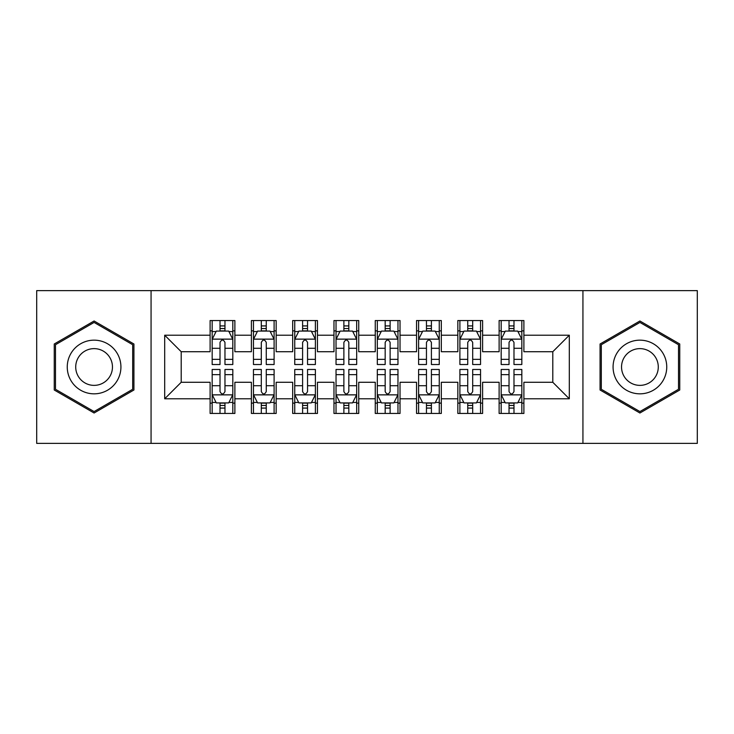 <?xml version="1.0" encoding="UTF-8"?>
<svg xmlns="http://www.w3.org/2000/svg" width="734" height="734" viewBox="0 0 734 734"><rect width="100%" height="100%" fill="white"/><g stroke="black" fill="none" stroke-linecap="round" stroke-linejoin="round"><path stroke-width="1.1" d="M582.934 443.382L697.3 443.382L697.3 290.618L582.934 290.618L582.934 443.382L151.066 443.382L151.066 290.618L36.7 290.618L36.7 443.382L151.066 443.382M582.934 290.618L151.066 290.618M164.691 398.791L164.691 335.209L210.107 335.209L210.107 351.724L181.206 351.724L181.206 382.276L164.691 398.791L210.107 398.791L210.107 413.444L234.88 413.444L234.88 398.791L251.395 398.791L251.395 413.444L276.168 413.444L276.168 398.791L292.683 398.791L292.683 413.444L317.455 413.444L317.455 398.791L333.97 398.791L333.97 413.444L358.743 413.444L358.743 398.791L375.257 398.791L375.257 413.444L400.03 413.444L400.03 398.791L416.545 398.791L416.545 413.444L441.317 413.444L441.317 398.791L457.832 398.791L457.832 413.444L482.605 413.444L482.605 398.791L499.12 398.791L499.12 413.444L523.893 413.444L523.893 382.276L552.794 382.276L552.794 351.724L523.893 351.724L523.893 335.209L569.309 335.209L569.309 398.791L523.893 398.791M523.893 335.209L523.893 320.547L499.12 320.547L499.12 335.209L482.605 335.209L482.605 320.547L457.832 320.547L457.832 335.209L441.317 335.209L441.317 320.547L416.545 320.547L416.545 335.209L400.03 335.209L400.03 320.547L375.257 320.547L375.257 335.209L358.743 335.209L358.743 320.547L333.97 320.547L333.97 335.209L317.455 335.209L317.455 320.547L292.683 320.547L292.683 335.209L276.168 335.209L276.168 320.556L251.395 320.556L251.395 335.209L234.88 335.209L234.88 320.556L210.107 320.556L210.107 335.209M482.605 398.791L482.605 382.276L499.12 382.276L499.12 398.791M569.309 335.209L552.794 351.724M441.317 398.791L441.317 382.276L457.832 382.276L457.832 398.791M499.12 335.209L499.12 351.724L482.605 351.724L482.605 335.209M400.03 398.791L400.03 382.276L416.545 382.276L416.545 398.791M457.832 335.209L457.832 351.724L441.317 351.724L441.317 335.209M358.743 398.791L358.743 382.276L375.257 382.276L375.257 398.791M416.545 335.209L416.545 351.724L400.03 351.724L400.03 335.209M317.455 398.791L317.455 382.276L333.97 382.276L333.97 398.791M375.257 335.209L375.257 351.724L358.743 351.724L358.743 335.209M276.168 398.791L276.168 382.276L292.683 382.276L292.683 398.791M333.97 335.209L333.97 351.724L317.455 351.724L317.455 335.209M234.88 398.791L234.88 382.276L251.395 382.276L251.395 398.791M292.683 335.209L292.683 351.724L276.168 351.724L276.168 335.209M181.206 382.276L210.107 382.276L210.107 398.791M251.395 335.209L251.395 351.724L234.88 351.724L234.88 335.209M499.12 330.869L501.184 330.869M521.828 330.869L523.893 330.869M457.832 330.869L459.897 330.869M480.541 330.869L482.605 330.869M416.545 330.869L418.609 330.869M439.253 330.869L441.317 330.869M375.257 330.869L377.322 330.869M397.966 330.869L400.03 330.869M333.97 330.869L336.034 330.869M356.678 330.869L358.743 330.869M292.683 330.869L294.747 330.869M315.391 330.869L317.455 330.869M251.395 330.869L253.459 330.869M274.103 330.869L276.168 330.869M210.107 330.869L212.172 330.869M232.816 330.869L234.88 330.869M210.107 403.131L212.172 403.131M232.816 403.131L234.88 403.131M251.395 403.122L253.459 403.122M274.103 403.122L276.168 403.122M292.683 403.122L294.747 403.122M315.391 403.122L317.455 403.122M333.97 403.122L336.034 403.122M356.678 403.122L358.743 403.122M375.257 403.122L377.322 403.122M397.966 403.122L400.03 403.122M416.545 403.122L418.609 403.122M439.253 403.122L441.317 403.122M457.832 403.122L459.897 403.122M480.541 403.122L482.605 403.122M499.12 403.122L501.184 403.122M521.828 403.122L523.893 403.122M164.691 335.209L181.206 351.724M552.794 382.276L569.309 398.791M133.927 343.998L94.09 320.997L54.243 343.998L54.243 390.002L94.09 413.003L133.927 390.002L133.927 343.998M600.063 343.998L600.063 390.002L639.91 413.003L679.757 390.002L679.757 343.998L639.91 320.997L600.063 343.998M224.971 325.924L220.017 325.924M232.816 359.348L224.971 359.348L224.971 364.523L232.816 364.523L232.816 339.337L228.687 331.08L216.301 331.08L212.172 339.337L212.172 364.523L220.017 364.523L220.017 359.348L212.172 359.348M212.172 339.337L212.172 320.556M232.816 339.337L232.816 320.556M220.017 331.08L220.017 320.556M224.971 320.556L224.971 331.08M224.971 359.348L224.971 342.439C223.32 339.255 221.668 339.255 220.017 342.439L220.017 359.348M224.971 330.878L220.017 330.878M220.017 408.076L224.971 408.076M212.172 374.652L220.017 374.652L220.017 369.477L212.172 369.477L212.172 394.663L216.301 402.92L228.687 402.92L232.816 394.663L232.816 369.477L224.971 369.477L224.971 374.652L232.816 374.652M232.816 394.663L232.816 413.444M212.172 394.663L212.172 413.444M224.971 402.92L224.971 413.444M220.017 413.444L220.017 402.92M220.017 374.652L220.017 391.561C221.668 394.745 223.32 394.745 224.971 391.561L224.971 374.652M220.017 403.122L224.971 403.122M266.258 325.924L261.304 325.924M274.103 359.348L266.258 359.348L266.258 364.523L274.103 364.523L274.103 339.337L269.974 331.08L257.588 331.08L253.459 339.337L253.459 364.523L261.304 364.523L261.304 359.348L253.459 359.348M253.459 339.337L253.459 320.556M274.103 339.337L274.103 320.556M261.304 331.08L261.304 320.556M266.258 320.556L266.258 331.08M266.258 359.348L266.258 342.439C264.607 339.255 262.956 339.255 261.304 342.439L261.304 359.348M266.258 330.878L261.304 330.878M307.546 325.924L302.591 325.924M315.391 359.348L307.546 359.348L307.546 364.523L315.391 364.523L315.391 339.337L311.262 331.08L298.876 331.08L294.747 339.337L294.747 364.523L302.591 364.523L302.591 359.348L294.747 359.348M294.747 339.337L294.747 320.556M315.391 339.337L315.391 320.556M302.591 331.08L302.591 320.556M307.546 320.556L307.546 331.08M307.546 359.348L307.546 342.439C305.894 339.255 304.243 339.255 302.591 342.439L302.591 359.348M307.546 330.878L302.591 330.878M261.304 408.076L266.258 408.076M253.459 374.652L261.304 374.652L261.304 369.477L253.459 369.477L253.459 394.663L257.588 402.92L269.974 402.92L274.103 394.663L274.103 369.477L266.258 369.477L266.258 374.652L274.103 374.652M274.103 394.663L274.103 413.444M253.459 394.663L253.459 413.444M266.258 402.92L266.258 413.444M261.304 413.444L261.304 402.92M261.304 374.652L261.304 391.561C262.956 394.745 264.607 394.745 266.258 391.561L266.258 374.652M261.304 403.122L266.258 403.122M302.591 408.076L307.546 408.076M294.747 374.652L302.591 374.652L302.591 369.477L294.747 369.477L294.747 394.663L298.876 402.92L311.262 402.92L315.391 394.663L315.391 369.477L307.546 369.477L307.546 374.652L315.391 374.652M315.391 394.663L315.391 413.444M294.747 394.663L294.747 413.444M307.546 402.92L307.546 413.444M302.591 413.444L302.591 402.92M302.591 374.652L302.591 391.561C304.243 394.745 305.894 394.745 307.546 391.561L307.546 374.652M302.591 403.122L307.546 403.122M117.33 353.577A26.837 26.837 0 0 0 80.667 343.76A26.837 26.837 0 0 0 70.849 380.414A26.837 26.837 0 0 0 107.503 390.24A26.837 26.837 0 0 0 117.33 353.577M109.999 357.816A18.368 18.368 0 0 0 84.905 351.091A18.368 18.368 0 0 0 78.18 376.184A18.368 18.368 0 0 0 103.274 382.909A18.368 18.368 0 0 0 109.999 357.816M55.49 389.286L55.49 344.714L94.09 322.428L132.689 344.714L132.689 389.286L94.09 411.572L55.481 389.286M663.151 353.577A26.837 26.837 0 0 0 626.487 343.76A26.837 26.837 0 0 0 616.67 380.414A26.837 26.837 0 0 0 653.324 390.24A26.837 26.837 0 0 0 663.151 353.577M655.82 357.816A18.368 18.368 0 0 0 630.726 351.091A18.368 18.368 0 0 0 624.001 376.184A18.368 18.368 0 0 0 649.095 382.909A18.368 18.368 0 0 0 655.82 357.816M601.311 389.286L601.311 344.714L639.91 322.428L678.51 344.714L678.51 389.286L639.91 411.572L601.302 389.286M348.833 325.924L343.879 325.924M356.678 359.348L348.833 359.348L348.833 364.523L356.678 364.523L356.678 339.337L352.549 331.08L340.163 331.08L336.034 339.337L336.034 364.523L343.879 364.523L343.879 359.348L336.034 359.348M336.034 339.337L336.034 320.556M356.678 339.337L356.678 320.556M343.879 331.08L343.879 320.556M348.833 320.556L348.833 331.08M348.833 359.348L348.833 342.439C347.182 339.255 345.531 339.255 343.879 342.439L343.879 359.348M348.833 330.878L343.879 330.878M390.121 325.924L385.166 325.924M397.966 359.348L390.121 359.348L390.121 364.523L397.966 364.523L397.966 339.337L393.837 331.08L381.451 331.08L377.322 339.337L377.322 364.523L385.166 364.523L385.166 359.348L377.322 359.348M377.322 339.337L377.322 320.556M397.966 339.337L397.966 320.556M385.166 331.08L385.166 320.556M390.121 320.556L390.121 331.08M390.121 359.348L390.121 342.439C388.469 339.255 386.818 339.255 385.166 342.439L385.166 359.348M390.121 330.878L385.166 330.878M343.879 408.076L348.833 408.076M336.034 374.652L343.879 374.652L343.879 369.477L336.034 369.477L336.034 394.663L340.163 402.92L352.549 402.92L356.678 394.663L356.678 369.477L348.833 369.477L348.833 374.652L356.678 374.652M356.678 394.663L356.678 413.444M336.034 394.663L336.034 413.444M348.833 402.92L348.833 413.444M343.879 413.444L343.879 402.92M343.879 374.652L343.879 391.561C345.531 394.745 347.182 394.745 348.833 391.561L348.833 374.652M343.879 403.122L348.833 403.122M385.166 408.076L390.121 408.076M377.322 374.652L385.166 374.652L385.166 369.477L377.322 369.477L377.322 394.663L381.451 402.92L393.837 402.92L397.966 394.663L397.966 369.477L390.121 369.477L390.121 374.652L397.966 374.652M397.966 394.663L397.966 413.444M377.322 394.663L377.322 413.444M390.121 402.92L390.121 413.444M385.166 413.444L385.166 402.92M385.166 374.652L385.166 391.561C386.818 394.745 388.469 394.745 390.121 391.561L390.121 374.652M385.166 403.122L390.121 403.122M431.409 325.924L426.454 325.924M439.253 359.348L431.409 359.348L431.409 364.523L439.253 364.523L439.253 339.337L435.124 331.08L422.738 331.08L418.609 339.337L418.609 364.523L426.454 364.523L426.454 359.348L418.609 359.348M418.609 339.337L418.609 320.556M439.253 339.337L439.253 320.556M426.454 331.08L426.454 320.556M431.409 320.556L431.409 331.08M431.409 359.348L431.409 342.439C429.757 339.255 428.106 339.255 426.454 342.439L426.454 359.348M431.409 330.878L426.454 330.878M426.454 408.076L431.409 408.076M418.609 374.652L426.454 374.652L426.454 369.477L418.609 369.477L418.609 394.663L422.738 402.92L435.124 402.92L439.253 394.663L439.253 369.477L431.409 369.477L431.409 374.652L439.253 374.652M439.253 394.663L439.253 413.444M418.609 394.663L418.609 413.444M431.409 402.92L431.409 413.444M426.454 413.444L426.454 402.92M426.454 374.652L426.454 391.561C428.106 394.745 429.757 394.745 431.409 391.561L431.409 374.652M426.454 403.122L431.409 403.122M472.696 325.924L467.741 325.924M480.541 359.348L472.696 359.348L472.696 364.523L480.541 364.523L480.541 339.337L476.412 331.08L464.026 331.08L459.897 339.337L459.897 364.523L467.741 364.523L467.741 359.348L459.897 359.348M459.897 339.337L459.897 320.556M480.541 339.337L480.541 320.556M467.741 331.08L467.741 320.556M472.696 320.556L472.696 331.08M472.696 359.348L472.696 342.439C471.044 339.255 469.393 339.255 467.741 342.439L467.741 359.348M472.696 330.878L467.741 330.878M467.741 408.076L472.696 408.076M459.897 374.652L467.741 374.652L467.741 369.477L459.897 369.477L459.897 394.663L464.026 402.92L476.412 402.92L480.541 394.663L480.541 369.477L472.696 369.477L472.696 374.652L480.541 374.652M480.541 394.663L480.541 413.444M459.897 394.663L459.897 413.444M472.696 402.92L472.696 413.444M467.741 413.444L467.741 402.92M467.741 374.652L467.741 391.561C469.393 394.745 471.044 394.745 472.696 391.561L472.696 374.652M467.741 403.122L472.696 403.122M513.984 325.924L509.029 325.924M521.828 359.348L513.984 359.348L513.984 364.523L521.828 364.523L521.828 339.337L517.699 331.08L505.313 331.08L501.184 339.337L501.184 364.523L509.029 364.523L509.029 359.348L501.184 359.348M501.184 339.337L501.184 320.556M521.828 339.337L521.828 320.556M509.029 331.08L509.029 320.556M513.984 320.556L513.984 331.08M513.984 359.348L513.984 342.439C512.332 339.255 510.68 339.255 509.029 342.439L509.029 359.348M513.984 330.878L509.029 330.878M509.029 408.076L513.984 408.076M501.184 374.652L509.029 374.652L509.029 369.477L501.184 369.477L501.184 394.663L505.313 402.92L517.699 402.92L521.828 394.663L521.828 369.477L513.984 369.477L513.984 374.652L521.828 374.652M521.828 394.663L521.828 413.444M501.184 394.663L501.184 413.444M513.984 402.92L513.984 413.444M509.029 413.444L509.029 402.92M509.029 374.652L509.029 391.561C510.68 394.745 512.332 394.745 513.984 391.561L513.984 374.652M509.029 403.122L513.984 403.122M232.715 339.136L212.273 339.136M212.172 331.575L216.053 331.575M228.935 331.575L232.816 331.575M220.017 348.283L212.172 348.283M232.816 348.283L224.971 348.283M224.971 328.548L220.017 328.548M212.273 394.864L232.715 394.864M232.816 402.425L228.935 402.425M216.053 402.425L212.172 402.425M224.971 385.717L232.816 385.717M212.172 385.717L220.017 385.717M220.017 405.452L224.971 405.452M274.002 339.136L253.56 339.136M253.459 331.575L257.34 331.575M270.222 331.575L274.103 331.575M261.304 348.283L253.459 348.283M274.103 348.283L266.258 348.283M266.258 328.548L261.304 328.548M315.29 339.136L294.848 339.136M294.747 331.575L298.628 331.575M311.51 331.575L315.391 331.575M302.591 348.283L294.747 348.283M315.391 348.283L307.546 348.283M307.546 328.548L302.591 328.548M253.56 394.864L274.002 394.864M274.103 402.425L270.222 402.425M257.34 402.425L253.459 402.425M266.258 385.717L274.103 385.717M253.459 385.717L261.304 385.717M261.304 405.452L266.258 405.452M294.848 394.864L315.29 394.864M315.391 402.425L311.51 402.425M298.628 402.425L294.747 402.425M307.546 385.717L315.391 385.717M294.747 385.717L302.591 385.717M302.591 405.452L307.546 405.452M356.577 339.136L336.135 339.136M336.034 331.575L339.915 331.575M352.797 331.575L356.678 331.575M343.879 348.283L336.034 348.283M356.678 348.283L348.833 348.283M348.833 328.548L343.879 328.548M397.865 339.136L377.423 339.136M377.322 331.575L381.203 331.575M394.085 331.575L397.966 331.575M385.166 348.283L377.322 348.283M397.966 348.283L390.121 348.283M390.121 328.548L385.166 328.548M336.135 394.864L356.577 394.864M356.678 402.425L352.797 402.425M339.915 402.425L336.034 402.425M348.833 385.717L356.678 385.717M336.034 385.717L343.879 385.717M343.879 405.452L348.833 405.452M377.423 394.864L397.865 394.864M397.966 402.425L394.085 402.425M381.203 402.425L377.322 402.425M390.121 385.717L397.966 385.717M377.322 385.717L385.166 385.717M385.166 405.452L390.121 405.452M439.152 339.136L418.71 339.136M418.609 331.575L422.49 331.575M435.372 331.575L439.253 331.575M426.454 348.283L418.609 348.283M439.253 348.283L431.409 348.283M431.409 328.548L426.454 328.548M418.71 394.864L439.152 394.864M439.253 402.425L435.372 402.425M422.49 402.425L418.609 402.425M431.409 385.717L439.253 385.717M418.609 385.717L426.454 385.717M426.454 405.452L431.409 405.452M480.44 339.136L459.998 339.136M459.897 331.575L463.778 331.575M476.66 331.575L480.541 331.575M467.741 348.283L459.897 348.283M480.541 348.283L472.696 348.283M472.696 328.548L467.741 328.548M459.998 394.864L480.44 394.864M480.541 402.425L476.66 402.425M463.778 402.425L459.897 402.425M472.696 385.717L480.541 385.717M459.897 385.717L467.741 385.717M467.741 405.452L472.696 405.452M521.727 339.136L501.285 339.136M501.184 331.575L505.065 331.575M517.947 331.575L521.828 331.575M509.029 348.283L501.184 348.283M521.828 348.283L513.984 348.283M513.984 328.548L509.029 328.548M501.285 394.864L521.727 394.864M521.828 402.425L517.947 402.425M505.065 402.425L501.184 402.425M513.984 385.717L521.828 385.717M501.184 385.717L509.029 385.717M509.029 405.452L513.984 405.452"/></g></svg>
